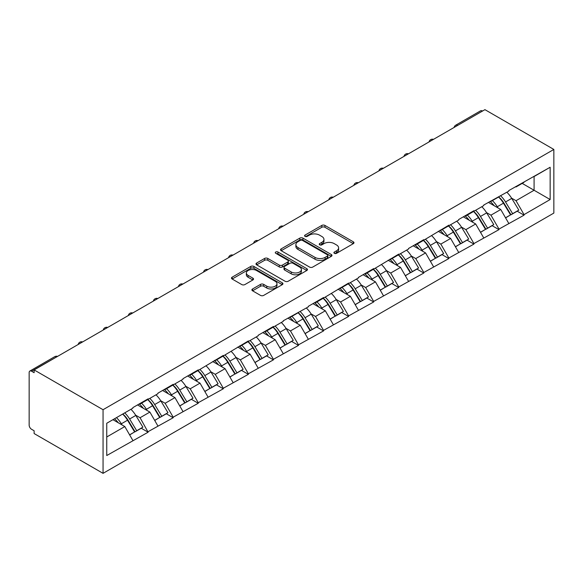 <?xml version="1.0" encoding="UTF-8"?>
<svg xmlns="http://www.w3.org/2000/svg" width="583" height="583" viewBox="0 0 583 583"><rect width="100%" height="100%" fill="white"/><g stroke="black" fill="none" stroke-linecap="round" stroke-linejoin="round"><path stroke-width="0.87" d="M334.358 253.314A1.56 0.904 0 0 0 336.566 253.314L353.32 243.636A2.23 1.29 0 0 0 353.976 242.725A2.23 1.29 0 0 0 353.32 241.821L324.935 225.432A2.23 1.29 0 0 0 321.787 225.432L305.026 235.102A1.56 0.904 0 0 0 304.574 235.743A1.56 0.904 0 0 0 305.026 236.377A1.56 0.904 0 0 0 307.234 236.377L309.405 235.124A7.134 4.117 0 0 1 319.499 235.124L321.86 236.494A7.134 4.117 0 0 1 323.951 239.402A7.134 4.117 0 0 1 321.86 242.317L319.695 243.57A1.56 0.904 0 0 0 319.236 244.204A1.56 0.904 0 0 0 319.695 244.845A1.56 0.904 0 0 0 321.903 244.845L324.068 243.592A7.134 4.117 0 0 1 334.161 243.592L336.529 244.962A7.134 4.117 0 0 1 338.621 247.87A7.134 4.117 0 0 1 336.529 250.785L334.358 252.038A1.56 0.904 0 0 0 333.906 252.672A1.56 0.904 0 0 0 334.358 253.314L334.358 252.038M252.556 288.979A2.23 1.29 0 0 0 251.9 289.889A2.23 1.29 0 0 0 252.556 290.8L260.521 295.399A2.23 1.29 0 0 0 263.676 295.399L282.281 284.657A2.23 1.29 0 0 0 282.937 283.746A2.23 1.29 0 0 0 282.281 282.835L253.896 266.446A2.23 1.29 0 0 0 250.741 266.446L232.136 277.187A2.23 1.29 0 0 0 231.48 278.098A2.23 1.29 0 0 0 232.136 279.009L241.756 284.562A2.23 1.29 0 0 0 244.911 284.562L252.869 279.964A2.23 1.29 0 0 0 253.525 279.053A2.23 1.29 0 0 0 252.869 278.142L248.103 275.387A5.968 3.447 0 0 1 246.354 272.953A5.968 3.447 0 0 1 250.034 269.776A5.968 3.447 0 0 1 256.535 270.519L275.227 281.305A5.968 3.447 0 0 1 276.969 283.746A5.968 3.447 0 0 1 273.289 286.923A5.968 3.447 0 0 1 266.788 286.18L263.676 284.38A2.23 1.29 0 0 0 260.521 284.38L252.556 288.979L252.556 290.8M34.127 369.921L484.932 109.655L553.85 149.445L103.053 409.711L34.127 369.921L34.127 372.705L31.562 371.218A3.411 1.968 -120 0 0 29.857 371.05A3.411 1.968 -120 0 0 29.15 372.61L29.15 425.109A3.411 1.968 -120 0 0 31.562 429.285L34.127 430.771L34.127 433.555L103.053 473.345L103.053 409.711M309.566 267.08A2.23 1.29 0 0 0 312.714 267.08L331.326 256.338A2.23 1.29 0 0 0 331.975 255.427A2.23 1.29 0 0 0 331.326 254.516L302.941 238.134A2.23 1.29 0 0 0 299.786 238.134L281.181 248.875A2.23 1.29 0 0 0 280.525 249.786A2.23 1.29 0 0 0 281.181 250.697L309.566 267.08M276.364 253.649A1.56 0.904 0 0 1 277.945 253.867L277.945 252.016L306.804 268.676A2.23 1.29 0 0 1 307.452 269.586A2.23 1.29 0 0 1 306.804 270.497L288.191 281.239A2.23 1.29 0 0 1 285.043 281.239L256.658 264.85L256.658 263.028A2.23 1.29 0 0 0 256.003 263.939A2.23 1.29 0 0 0 256.658 264.85M256.658 263.028L264.616 258.437A2.23 1.29 0 0 1 267.772 258.437L279.286 265.083A2.23 1.29 0 0 0 282.442 265.083L287.725 262.029A2.23 1.29 0 0 0 288.374 261.118A2.23 1.29 0 0 0 287.725 260.207L275.737 253.292A1.56 0.904 0 0 1 275.278 252.65A1.56 0.904 0 0 1 276.24 251.82A1.56 0.904 0 0 1 277.945 252.016M103.053 473.345L553.85 213.079L553.85 149.445M122.765 414.01A15.224 8.789 -120 0 1 127.976 420.103L135.067 431.814L141.254 428.243L148.118 432.207L140.08 417.734L135.635 415.169M148.118 432.207L106.747 455.534L106.747 423.258L132.851 408.18L132.851 407.626L148.118 398.816L148.118 399.37L157.913 393.714L157.913 393.161L173.18 384.343L173.18 384.904L182.975 379.241L182.975 378.688L198.242 369.877L198.242 370.431L223.304 355.404L223.304 355.965L248.365 340.938L248.365 341.492L258.167 335.837L258.167 335.276L273.427 326.465L273.427 327.027L283.229 321.364L283.229 320.81L308.29 306.898L308.29 306.337L323.55 297.527L323.55 298.088L348.612 283.061L348.612 283.615L358.414 277.96L358.414 277.399L373.674 268.588L373.674 269.149L398.736 254.122L398.736 254.676L408.537 249.021L408.537 248.46L423.797 239.649L423.797 240.211L448.859 225.184L448.859 225.738L458.661 220.083L458.661 219.521L473.921 210.711L473.921 211.265L483.722 205.61L483.722 205.056L508.784 191.144L508.784 190.583L550.155 167.255L550.155 199.532L524.051 214.61L516.013 200.698L511.568 198.125M498.698 196.967A15.224 8.789 -120 0 1 503.909 203.059L511 214.77L517.187 211.199L524.051 215.163L524.051 214.61M524.051 215.163L498.99 229.075L490.952 215.163L486.506 212.598M473.636 211.44A15.224 8.789 -120 0 1 478.847 217.532L485.938 229.243L492.125 225.672L498.99 229.636L498.99 229.075M498.99 229.636L473.921 243.548L465.89 229.636L461.445 227.064M448.567 225.905A15.224 8.789 -120 0 1 453.785 231.998L460.876 243.716L467.063 240.138L473.921 244.102L473.921 243.548M473.921 244.102L448.859 258.014L440.828 244.102L436.375 241.537M423.506 240.378A15.224 8.789 -120 0 1 428.716 246.471L435.814 258.182L442.001 254.611L448.859 258.575L448.859 258.014M448.859 258.575L423.797 272.487L415.766 258.575L411.314 256.003M398.444 254.844A15.224 8.789 -120 0 1 403.655 260.936L410.753 272.655L416.94 269.084L423.797 273.041L423.797 272.487M423.797 273.041L398.736 286.953L390.705 273.041L386.252 270.476M373.382 269.317A15.224 8.789 -120 0 1 378.593 275.409L385.691 287.12L391.878 283.549L398.736 287.514L398.736 286.953M398.736 287.514L373.674 301.426L365.643 287.514L361.19 284.941M348.321 283.783A15.224 8.789 -120 0 1 353.531 289.875L360.629 301.593L366.816 298.022L373.674 301.979L373.674 301.426M373.674 301.979L348.612 315.891L340.581 301.979L336.129 299.414M323.259 298.256A15.224 8.789 -120 0 1 328.469 304.348L335.568 316.059L341.747 312.488L348.612 316.452L348.612 315.891M348.612 316.452L323.55 330.364L315.52 316.452L311.067 313.88M298.197 312.721A15.224 8.789 -120 0 1 303.408 318.814L310.506 330.532L316.686 326.961L323.55 330.918L323.55 330.364M323.55 330.918L298.489 344.83L290.458 330.918L286.005 328.353M273.136 327.194A15.224 8.789 -120 0 1 278.346 333.287L285.444 344.998L291.624 341.427L298.489 345.391L298.489 344.83M298.489 345.391L273.427 359.303L265.396 345.391L260.944 342.819M248.074 341.66A15.224 8.789 -120 0 1 253.284 347.752L260.382 359.471L266.562 355.9L273.427 359.857L273.427 359.303M273.427 359.857L248.365 373.776L240.334 359.857L235.882 357.292M223.012 356.133A15.224 8.789 -120 0 1 228.223 362.225L235.313 373.936L241.5 370.365L248.365 374.33L248.365 373.776M248.365 374.33L223.304 388.242L215.265 374.33L210.82 371.757M197.95 370.599A15.224 8.789 -120 0 1 203.161 376.691L210.252 388.409L216.439 384.838L223.304 388.795L223.304 388.242M223.304 388.795L198.242 402.715L190.204 388.795L185.758 386.23M172.889 385.072A15.224 8.789 -120 0 1 178.099 391.164L185.19 402.875L191.377 399.304L198.242 403.268L198.242 402.715M198.242 403.268L173.18 417.18L165.142 403.268L160.697 400.696M147.827 399.537A15.224 8.789 -120 0 1 153.037 405.63L160.128 417.348L166.315 413.777L173.18 417.734L173.18 417.18M173.18 417.734L148.118 431.653M139.599 403.735L140.08 404.012L148.118 399.37M140.08 417.734L149.882 412.079L137.515 404.937M157.913 425.991L149.882 412.079M164.661 389.262L165.142 389.539L173.18 384.904M165.142 403.268L174.944 397.613L162.577 390.464M182.975 411.525L174.944 397.613M189.723 374.789L190.204 375.073L198.242 370.431M190.204 388.795L200.005 383.14L187.639 375.999M208.036 397.052L200.005 383.14M214.784 360.323L215.265 360.6L223.304 355.965M215.265 374.33L225.067 368.667L212.7 361.526M233.105 382.586L225.067 368.667M239.846 345.85L240.334 346.134L248.365 341.492M240.334 359.857L250.129 354.202L237.762 347.06M258.167 368.113L250.129 354.202M264.908 331.384L265.396 331.661L273.427 327.027M265.396 345.391L275.191 339.729L262.824 332.587M283.229 353.648L275.191 339.729M289.977 316.912L290.458 317.196L298.489 312.554M290.458 330.918L300.252 325.263L287.885 318.121M308.29 339.175L300.252 325.263M315.039 302.446L315.52 302.723L323.55 298.088M315.52 316.452L325.321 310.79L312.947 303.648M333.352 324.709L325.321 310.79M340.1 287.973L340.581 288.257L348.612 283.615M340.581 301.979L350.383 296.324L338.009 289.183M358.414 310.236L350.383 296.324M365.162 273.507L365.643 273.784L373.674 269.149M365.643 287.514L375.445 281.851L363.071 274.71M383.476 295.77L375.445 281.851M390.224 259.034L390.705 259.311L398.736 254.676M390.705 273.041L400.506 267.386L388.132 260.244M408.537 281.298L400.506 267.386M415.285 244.569L415.766 244.845L423.797 240.211M415.766 258.575L425.568 252.913L413.194 245.771M433.599 266.825L425.568 252.913M440.347 230.096L440.828 230.372L448.859 225.738M440.828 244.102L450.63 238.447L438.256 231.305M458.661 252.359L450.63 238.447M465.409 215.63L465.89 215.907L473.921 211.265M465.89 229.636L475.692 223.974L463.317 216.832M483.722 237.886L475.692 223.974M490.471 201.157L490.952 201.434L498.99 196.799M490.952 215.163L500.753 209.508L488.379 202.367M508.784 223.42L500.753 209.508M482.52 111.047L457.619 125.425M456.591 126.015A3.411 1.968 120 0 1 457.458 125.33A3.411 1.968 60 0 0 455.753 125.163L480.654 110.785A3.411 1.968 60 0 1 482.36 110.952M515.532 186.691L516.013 186.968L524.051 182.326M516.013 200.698L534.086 190.262L534.086 176.532L550.155 167.255M522.2 183.397L550.155 199.532M106.747 436.98L124.82 426.552L112.934 419.687M132.851 440.464L124.82 426.552M503.552 203.329L504.346 203.788M478.49 217.802L479.284 218.261M453.428 232.267L454.223 232.734M428.367 246.74L429.161 247.199M403.305 261.213L404.099 261.672M378.243 275.679L379.037 276.138M353.181 290.152L353.976 290.611M328.12 304.618L328.914 305.077M303.058 319.09L303.852 319.55M277.996 333.556L278.791 334.015M252.935 348.029L253.729 348.488M227.873 362.495L228.667 362.954M202.804 376.968L203.605 377.427M177.742 391.433L178.544 391.893M152.68 405.906L153.482 406.366M127.619 420.372L128.413 420.831M334.985 253.532L336.529 252.643A7.134 4.117 0 0 0 338.621 249.728L338.621 247.87M323.951 239.402L323.951 241.26A7.134 4.117 0 0 1 321.86 244.175L320.315 245.064M353.291 243.658L324.935 227.283A2.23 1.29 0 0 0 321.787 227.283L305.652 236.596M331.297 256.36L302.941 239.985A2.23 1.29 0 0 0 299.786 239.985L281.21 250.712M327.384 256.068A1.56 0.904 0 0 0 327.835 255.427A1.56 0.904 0 0 0 327.384 254.793L302.468 240.407A1.56 0.904 0 0 0 300.26 240.407L297.971 241.726A7.134 4.117 0 0 0 295.88 244.641A7.134 4.117 0 0 0 297.971 247.556L315.002 257.387A7.134 4.117 0 0 0 325.095 257.387L327.384 256.068L327.384 257.919A1.56 0.904 0 0 0 327.835 257.285L327.835 255.427M295.88 244.641L295.88 246.492A7.134 4.117 0 0 0 297.971 249.407L297.971 247.556M327.384 257.919L325.095 259.238A7.134 4.117 0 0 1 315.002 259.238L297.971 249.407M256.688 264.871L264.616 260.288L264.616 258.437M288.374 261.118L288.374 262.977A2.23 1.29 0 0 1 287.725 263.888L282.442 266.934A2.23 1.29 0 0 1 279.286 266.934L267.772 260.288A2.23 1.29 0 0 0 264.616 260.288M277.945 253.867L306.775 270.512M291.23 271.977A5.968 3.447 0 0 0 297.731 272.72A5.968 3.447 0 0 0 301.411 269.543A5.968 3.447 0 0 0 299.669 267.109L293.081 263.305A2.23 1.29 0 0 0 289.926 263.305L284.65 266.351A2.23 1.29 0 0 0 283.994 267.262A2.23 1.29 0 0 0 284.65 268.173L291.23 271.977L291.23 273.828A5.968 3.447 0 0 0 297.731 274.578A5.968 3.447 0 0 0 301.411 271.394L301.411 269.543M283.994 267.262L283.994 269.12A2.23 1.29 0 0 0 284.65 270.031L284.65 268.173M291.23 273.828L284.65 270.031M276.969 283.746L276.969 285.597A5.968 3.447 0 0 1 273.289 288.782A5.968 3.447 0 0 1 266.788 288.031L263.676 286.238A2.23 1.29 0 0 0 260.521 286.238L252.585 290.815M246.354 272.953L246.354 274.812A5.968 3.447 0 0 0 248.103 277.246L248.103 275.387M252.84 279.986L248.103 277.246M282.252 284.672L253.896 268.297A2.23 1.29 0 0 0 250.741 268.297L232.165 279.024M506.853 192.259A18.627 10.756 60 0 1 511.736 198.395L505.548 201.966A18.627 10.756 -120 0 0 500.666 195.83M505.548 201.966L512.639 213.684L518.826 210.113L511.736 198.395M511 214.77L512.639 213.684M517.187 211.199L518.826 210.113M490.012 201.419A15.224 8.789 60 0 1 494.209 205.726M492.395 200.603A18.627 10.756 60 0 1 497.277 206.746L497.977 207.898M505.599 217.896L510.555 214.887L503.457 203.175A18.627 10.756 -120 0 0 498.574 197.032M510.555 214.887L505.534 217.787M481.791 206.725A18.627 10.756 60 0 1 486.674 212.868L480.487 216.439A18.627 10.756 -120 0 0 475.604 210.295M480.487 216.439L487.577 228.15L493.765 224.579L486.674 212.868M485.938 229.243L487.577 228.15M492.125 225.672L493.765 224.579M464.95 215.892A15.224 8.789 60 0 1 469.147 220.199M467.326 215.076A18.627 10.756 60 0 1 472.208 221.212L472.908 222.371M480.53 232.362L485.493 229.359L478.395 217.641A18.627 10.756 -120 0 0 473.513 211.505M485.493 229.359L480.472 232.253M456.722 221.197A18.627 10.756 60 0 1 461.605 227.334L455.425 230.912A18.627 10.756 -120 0 0 450.542 224.768M455.425 230.912L462.516 242.623L468.703 239.052L461.605 227.334M460.876 243.716L462.516 242.623M467.063 240.138L468.703 239.052M439.888 230.365A15.224 8.789 60 0 1 444.086 234.672M442.264 229.542A18.627 10.756 60 0 1 447.146 235.685L447.846 236.836M455.469 246.835L460.432 243.825L453.334 232.114A18.627 10.756 -120 0 0 448.451 225.971M460.432 243.825L455.41 246.726M431.66 235.67A18.627 10.756 60 0 1 436.543 241.807L430.363 245.377A18.627 10.756 -120 0 0 425.481 239.241M430.363 245.377L437.454 257.088L443.641 253.518L436.543 241.807M435.814 258.182L437.454 257.088M442.001 254.611L443.641 253.518M414.826 244.831A15.224 8.789 60 0 1 419.024 249.138M417.202 244.015A18.627 10.756 60 0 1 422.085 250.158L422.784 251.309M430.407 261.301L435.37 258.298L428.272 246.58A18.627 10.756 -120 0 0 423.389 240.444M435.37 258.298L430.349 261.199M406.599 250.136A18.627 10.756 60 0 1 411.481 256.28L405.302 259.85A18.627 10.756 -120 0 0 400.419 253.707M405.302 259.85L412.392 271.561L418.579 267.991L411.481 256.28M410.753 272.655L412.392 271.561M416.94 269.084L418.579 267.991M389.765 259.304A15.224 8.789 60 0 1 393.962 263.611M392.14 258.488A18.627 10.756 60 0 1 397.023 264.624L397.723 265.782M405.345 275.774L410.308 272.764L403.21 261.053A18.627 10.756 -120 0 0 398.327 254.917M410.308 272.764L405.287 275.664M381.537 264.609A18.627 10.756 60 0 1 386.42 270.745L380.24 274.316A18.627 10.756 -120 0 0 375.357 268.18M380.24 274.316L387.331 286.027L393.518 282.456L386.42 270.745M385.691 287.12L387.331 286.027M391.878 283.549L393.518 282.456M364.703 273.77A15.224 8.789 60 0 1 368.901 278.076M367.079 272.953A18.627 10.756 60 0 1 371.961 279.097L372.661 280.248M380.284 290.239L385.239 287.237L378.148 275.526A18.627 10.756 -120 0 0 373.266 269.382M385.239 287.237L380.225 290.137M356.475 279.075A18.627 10.756 60 0 1 361.358 285.218L355.171 288.789A18.627 10.756 -120 0 0 350.288 282.646M355.171 288.789L362.269 300.5L368.456 296.929L361.358 285.218M360.629 301.593L362.269 300.5M366.816 298.022L368.456 296.929M339.641 288.242A15.224 8.789 60 0 1 343.839 292.549M342.017 287.426A18.627 10.756 60 0 1 346.9 293.562L347.599 294.721M355.222 304.712L360.177 301.702L353.087 289.991A18.627 10.756 -120 0 0 348.204 283.855M360.177 301.702L355.164 304.603M331.414 293.548A18.627 10.756 60 0 1 336.296 299.684L330.109 303.255A18.627 10.756 -120 0 0 325.227 297.119M330.109 303.255L337.207 314.973L343.394 311.402L336.296 299.684M335.568 316.059L337.207 314.973M341.747 312.488L343.394 311.402M314.58 302.708A15.224 8.789 60 0 1 318.777 307.015M316.955 301.892A18.627 10.756 60 0 1 321.838 308.035L322.537 309.187M330.16 319.178L335.116 316.175L328.025 304.464A18.627 10.756 -120 0 0 323.142 298.321M335.116 316.175L330.102 319.076M306.352 308.013A18.627 10.756 60 0 1 311.235 314.157L305.047 317.728A18.627 10.756 -120 0 0 300.165 311.584M305.047 317.728L312.145 329.439L318.333 325.868L311.235 314.157M310.506 330.532L312.145 329.439M316.686 326.961L318.333 325.868M289.518 317.181A15.224 8.789 60 0 1 293.715 321.488M291.894 316.365A18.627 10.756 60 0 1 296.776 322.501L297.476 323.66M305.098 333.651L310.054 330.648L302.963 318.93A18.627 10.756 -120 0 0 298.081 312.794M310.054 330.648L305.033 333.542M281.29 322.486A18.627 10.756 60 0 1 286.173 328.623L279.986 332.193A18.627 10.756 -120 0 0 275.103 326.057M279.986 332.193L287.084 343.912L293.264 340.341L286.173 328.623M285.444 344.998L287.084 343.912M291.624 341.427L293.264 340.341M264.456 331.647A15.224 8.789 60 0 1 268.654 335.954M266.832 330.831A18.627 10.756 60 0 1 271.714 336.974L272.414 338.125M280.037 348.117L284.992 345.114L277.902 333.403A18.627 10.756 -120 0 0 273.019 327.26M284.992 345.114L279.971 348.015M256.228 336.952A18.627 10.756 60 0 1 261.111 343.096L254.924 346.666A18.627 10.756 -120 0 0 250.041 340.523M254.924 346.666L262.022 358.377L268.202 354.807L261.111 343.096M260.382 359.471L262.022 358.377M266.562 355.9L268.202 354.807M239.394 346.12A15.224 8.789 60 0 1 243.592 350.427M241.77 345.304A18.627 10.756 60 0 1 246.653 351.44L247.352 352.598M254.975 362.59L259.931 359.587L252.84 347.869A18.627 10.756 -120 0 0 247.957 341.733M259.931 359.587L254.909 362.48M231.167 351.425A18.627 10.756 60 0 1 236.049 357.561L229.862 361.132A18.627 10.756 -120 0 0 224.98 354.996M229.862 361.132L236.96 372.85L243.14 369.279L236.049 357.561M235.313 373.936L236.96 372.85M241.5 370.365L243.14 369.279M214.325 360.586A15.224 8.789 60 0 1 218.53 364.892M216.708 359.769A18.627 10.756 60 0 1 221.591 365.913L222.291 367.064M229.913 377.055L234.869 374.053L227.778 362.342A18.627 10.756 -120 0 0 222.895 356.198M234.869 374.053L229.848 376.953M206.105 365.891A18.627 10.756 60 0 1 210.988 372.034L204.801 375.605A18.627 10.756 -120 0 0 199.918 369.462M204.801 375.605L211.899 387.316L218.078 383.745L210.988 372.034M210.252 388.409L211.899 387.316M216.439 384.838L218.078 383.745M189.264 375.058A15.224 8.789 60 0 1 193.469 379.365M191.647 374.242A18.627 10.756 60 0 1 196.529 380.378L197.229 381.537M204.852 391.528L209.807 388.526L202.709 376.807A18.627 10.756 -120 0 0 197.826 370.671M209.807 388.526L204.786 391.419M181.043 380.364A18.627 10.756 60 0 1 185.926 386.5L179.739 390.071A18.627 10.756 -120 0 0 174.856 383.935M179.739 390.071L186.83 401.789L193.017 398.218L185.926 386.5M185.19 402.875L186.83 401.789M191.377 399.304L193.017 398.218M164.202 389.524A15.224 8.789 60 0 1 168.407 393.831M166.585 388.708A18.627 10.756 60 0 1 171.468 394.851L172.167 396.003M179.79 406.001L184.745 402.991L177.647 391.28A18.627 10.756 -120 0 0 172.765 385.137M184.745 402.991L179.724 405.892M155.982 394.829A18.627 10.756 60 0 1 160.864 400.973L154.677 404.544A18.627 10.756 -120 0 0 149.795 398.4M154.677 404.544L161.768 416.255L167.955 412.684L160.864 400.973M160.128 417.348L161.768 416.255M166.315 413.777L167.955 412.684M139.14 403.997A15.224 8.789 60 0 1 143.338 408.304M141.523 403.181A18.627 10.756 60 0 1 146.406 409.317L147.105 410.476M154.728 420.467L159.684 417.464L152.586 405.746A18.627 10.756 -120 0 0 147.703 399.61M159.684 417.464L154.663 420.358M130.92 409.302A18.627 10.756 60 0 1 135.803 415.439L129.615 419.009A18.627 10.756 -120 0 0 124.733 412.873M129.615 419.009L136.706 430.728L142.893 427.157L135.803 415.439M135.067 431.814L136.706 430.728M141.254 428.243L142.893 427.157M114.487 418.783A15.224 8.789 60 0 1 118.276 422.77M116.462 417.647A18.627 10.756 60 0 1 121.337 423.79L122.036 424.941M129.659 434.94L134.622 431.93L127.524 420.219A18.627 10.756 -120 0 0 122.641 414.076M134.622 431.93L129.601 434.831M56.624 356.934L31.562 371.218M57.323 356.534A3.411 1.968 -60 0 0 56.464 356.847A3.411 1.968 -120 0 0 54.758 356.672L29.857 371.05M431.529 140.488A3.411 1.968 120 0 1 432.397 139.803A3.411 1.968 -60 0 1 433.256 139.49M406.468 154.954A3.411 1.968 120 0 1 407.335 154.269A3.411 1.968 -60 0 1 408.195 153.956M381.406 169.427A3.411 1.968 120 0 1 382.273 168.742A3.411 1.968 -60 0 1 383.133 168.429M356.344 183.893A3.411 1.968 120 0 1 357.211 183.208A3.411 1.968 -60 0 1 358.071 182.894M331.282 198.366A3.411 1.968 120 0 1 332.142 197.681A3.411 1.968 -60 0 1 333.01 197.367M306.221 212.831A3.411 1.968 120 0 1 307.081 212.146A3.411 1.968 -60 0 1 307.948 211.833M281.159 227.304A3.411 1.968 120 0 1 282.019 226.619A3.411 1.968 -60 0 1 282.886 226.306M256.097 241.77A3.411 1.968 120 0 1 256.957 241.085A3.411 1.968 -60 0 1 257.824 240.772M231.028 256.243A3.411 1.968 120 0 1 231.896 255.558A3.411 1.968 -60 0 1 232.763 255.245M205.967 270.709A3.411 1.968 120 0 1 206.834 270.024A3.411 1.968 -60 0 1 207.701 269.71M180.905 285.182A3.411 1.968 120 0 1 181.772 284.497A3.411 1.968 -60 0 1 182.639 284.183M155.843 299.655A3.411 1.968 120 0 1 156.71 298.97A3.411 1.968 -60 0 1 157.578 298.649M130.781 314.12A3.411 1.968 120 0 1 131.649 313.435A3.411 1.968 -60 0 1 132.516 313.122M105.72 328.593A3.411 1.968 120 0 1 106.587 327.908A3.411 1.968 -60 0 1 107.454 327.588M80.658 343.059A3.411 1.968 120 0 1 81.525 342.374A3.411 1.968 -60 0 1 82.385 342.061M336.529 252.643L336.529 250.785M319.695 244.845L319.695 243.57M321.86 244.175L321.86 242.317M305.026 236.377L305.026 235.102M321.787 227.283L321.787 225.432M324.935 227.283L324.935 225.432M353.32 243.636L353.32 241.821M281.181 250.697L281.181 248.875M299.786 239.985L299.786 238.134M302.941 239.985L302.941 238.134M331.326 256.338L331.326 254.516M315.002 259.238L315.002 257.387M325.095 259.238L325.095 257.387M267.772 260.288L267.772 258.437M279.286 266.934L279.286 265.083M282.442 266.934L282.442 265.083M287.725 263.888L287.725 262.029M306.804 270.497L306.804 268.676M260.521 286.238L260.521 284.38M263.676 286.238L263.676 284.38M266.788 288.031L266.788 286.18M252.869 279.964L252.869 278.142M232.136 279.009L232.136 277.187M250.741 268.297L250.741 266.446M253.896 268.297L253.896 266.446M282.281 284.657L282.281 282.835M503.457 203.175L497.277 206.746M478.395 217.641L472.208 221.212M453.334 232.114L447.146 235.685M428.272 246.58L422.085 250.158M403.21 261.053L397.023 264.624M378.148 275.526L371.961 279.097M353.087 289.991L346.9 293.562M328.025 304.464L321.838 308.035M302.963 318.93L296.776 322.501M277.902 333.403L271.714 336.974M252.84 347.869L246.653 351.44M227.778 362.342L221.591 365.913M202.709 376.807L196.529 380.378M177.647 391.28L171.468 394.851M152.586 405.746L146.406 409.317M127.524 420.219L121.337 423.79M455.753 125.163A3.411 3.411 0 0 0 454.113 127.444M433.49 139.359A3.411 3.411 0 0 0 429.052 141.917M408.428 153.825A3.411 3.411 0 0 0 403.99 156.382M383.366 168.298A3.411 3.411 0 0 0 378.928 170.855M358.297 182.763A3.411 3.411 0 0 0 353.866 185.328M333.236 197.236A3.411 3.411 0 0 0 328.805 199.794M308.174 211.702A3.411 3.411 0 0 0 303.743 214.267M283.112 226.175A3.411 3.411 0 0 0 278.681 228.733M258.05 240.641A3.411 3.411 0 0 0 253.62 243.206M232.989 255.114A3.411 3.411 0 0 0 228.558 257.671M207.927 269.579A3.411 3.411 0 0 0 203.496 272.144M182.865 284.052A3.411 3.411 0 0 0 178.427 286.61M157.804 298.518A3.411 3.411 0 0 0 153.365 301.083M132.742 312.991A3.411 3.411 0 0 0 128.304 315.549M107.68 327.457A3.411 3.411 0 0 0 103.242 330.022M82.618 341.93A3.411 3.411 0 0 0 78.18 344.487M57.557 356.402A3.411 3.411 0 0 0 54.758 356.672"/></g></svg>
